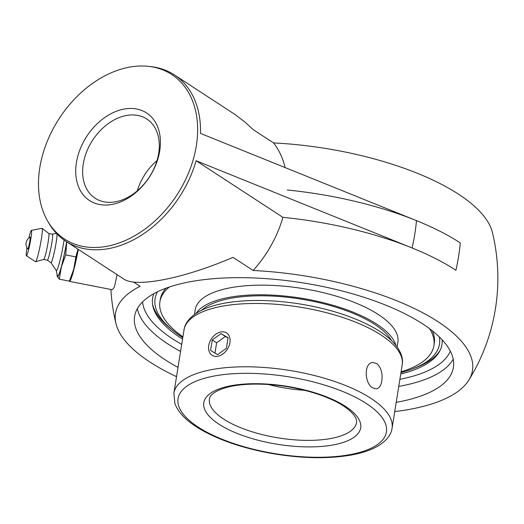 <?xml version="1.0" encoding="UTF-8"?>
<svg xmlns="http://www.w3.org/2000/svg" width="524" height="524" viewBox="0 0 524 524"><rect width="100%" height="100%" fill="white"/><g stroke="black" fill="none" stroke-linecap="round" stroke-linejoin="round"><path stroke-width="0.79" d="M83.277 163.914A47.298 33.811 123.1 0 1 108.756 123.264A47.298 33.811 123.1 0 1 146.812 119.02A47.298 33.811 123.1 0 1 158.674 153.362A47.298 33.811 123.1 0 1 133.201 194.018A47.298 33.811 123.1 0 1 95.145 198.255A47.298 33.811 123.1 0 1 83.277 163.914M159.722 150.912A52.262 37.361 -56.9 0 0 103.89 118.136A52.262 37.361 -56.9 0 0 90.587 201.183A52.262 37.361 -56.9 0 0 159.722 150.912M157.017 160.58A47.298 33.811 -56.9 0 0 137.288 190.834M39.804 167.693A98.191 70.19 -56.9 0 0 47.612 220.997A98.191 70.19 -56.9 0 0 176.863 195.079A98.191 70.19 -56.9 0 0 148.449 66.352A98.191 70.19 -56.9 0 0 39.804 167.693M153.899 293.65A146.523 54.175 -170.9 0 0 152.694 305.269A146.523 54.175 -170.9 0 0 180.492 337.738A146.523 54.175 -170.9 0 0 182.555 339.061M400.749 374.012A146.523 54.175 -170.9 0 0 439.675 351.231A146.523 54.175 -170.9 0 0 442.158 339.821M178.022 367.389A161.425 59.684 9.1 0 1 134.602 316.365A161.425 59.684 9.1 0 1 199.448 280.242A161.425 59.684 9.1 0 1 370.285 299.401A161.425 59.684 9.1 0 1 453.391 367.429A161.425 59.684 9.1 0 1 396.209 402.34M117.062 274.642L115.005 284.552L113.891 287.886L112.333 289.746L69.463 281.362A29.796 2.554 101.1 0 1 69.207 281.1M78.312 249.378A29.796 2.554 101.1 0 1 70.805 279.456A29.796 2.554 101.1 0 1 69.463 281.362M148.449 66.352L150.768 66.607A99.311 70.995 123.1 0 1 174.282 74.84A99.311 70.995 123.1 0 1 200.496 133.41L416.482 220.637A193.081 71.395 9.1 0 1 460.301 242.92A193.657 138.441 123.1 0 1 455.926 270.253A193.081 71.395 -170.9 0 0 412.1 247.97L196.114 160.744A99.311 70.995 123.1 0 1 65.801 241.217A99.311 70.995 123.1 0 1 48.778 223.021L47.612 220.997M174.282 74.84L235.368 114.736L244.498 121.719L253.452 129.814L273.58 142.934A99.311 70.995 123.1 0 1 285.108 167.549M287.283 190.002A193.081 71.388 9.1 0 1 460.301 242.92A193.657 138.441 123.1 0 1 455.926 270.253A193.081 71.388 -170.9 0 0 282.908 217.336L196.114 160.744M273.58 142.934A180.747 66.83 9.1 0 1 492.416 232.492A193.657 193.657 0 0 1 468.751 380.247A180.747 66.83 -170.9 0 0 253.144 270.489L233.023 257.369C184.068 278.421 136.253 287.912 123.815 279.05L65.801 241.217M282.908 217.336A99.311 70.995 123.1 0 1 253.144 270.489M133.515 282.023L140.085 286.307A180.747 66.83 -170.9 0 0 116.007 323.747A180.747 66.83 -170.9 0 0 149.93 362.051A180.747 66.83 -170.9 0 0 176.536 376.651M394.729 411.595A180.747 66.83 -170.9 0 0 468.751 380.247M30.058 237.136A6.065 0.524 101.1 0 1 29.449 243.182A6.065 0.524 101.1 0 1 27.739 249.011A8.03 8.03 0 0 1 30.058 237.136M64.098 240.058A21.759 1.867 101.1 0 1 63.843 241.682A21.759 1.867 101.1 0 1 56.278 270.522L50.933 262.629M56.998 233.959A14.986 1.284 101.1 0 1 56.12 242.73A14.986 1.284 101.1 0 1 50.959 262.648L47.337 260.173M52.4 234.182A13.244 1.14 101.1 0 1 52.446 234.182A13.244 1.14 101.1 0 1 51.883 242.56A13.244 1.14 101.1 0 1 47.363 260.179L43.682 259.459M48.745 233.462A13.244 1.14 101.1 0 1 48.791 233.481A13.244 1.14 101.1 0 1 48.182 241.839A13.244 1.14 101.1 0 1 43.708 259.452L35.599 261.718A17.03 1.461 101.1 0 1 35.488 261.699L26.416 255.778A12.949 1.113 101.1 0 1 26.966 247.813M28.892 237.955A12.949 1.113 101.1 0 1 31.381 230.37L42.018 228.3A17.03 1.461 101.1 0 1 42.13 228.326A17.03 1.461 101.1 0 1 41.344 239.068A17.03 1.461 101.1 0 1 35.599 261.718M31.381 230.37A12.949 1.113 101.1 0 1 30.87 238.564A12.949 1.113 101.1 0 1 26.416 255.778M77.978 249.162L75.849 256.891L65.749 254.919L66.712 241.813M66.692 241.8A27.589 2.371 101.1 0 1 61.4 266.821A27.589 2.371 101.1 0 1 57.28 276.449A27.589 2.371 101.1 0 1 57.09 275.205L57.28 276.449L59.284 279.161L61.4 266.821L65.749 254.919M69.384 281.133L70.917 277.91A27.589 2.371 101.1 0 0 73.733 269.231L69.384 281.133L59.284 279.161M75.849 256.891L73.733 269.231A27.589 2.371 101.1 0 0 78.135 249.267M57.09 275.205A27.589 2.371 101.1 0 1 57.07 274.373M66.64 241.767A26.96 2.312 101.1 0 1 57.332 275.585L56.192 270.404M439.315 336.919A144.002 53.245 9.1 0 1 412.264 369.014A144.002 53.245 9.1 0 1 400.978 372.59M182.784 337.639A144.002 53.245 9.1 0 1 173.182 330.716A144.002 53.245 9.1 0 1 157.501 291.783M152.491 303.92A147.277 54.457 -170.9 0 0 170.713 328.725L173.182 330.716M412.264 369.014L415.231 367.887A147.277 54.457 -170.9 0 0 440.284 350.019M304.804 390.341A74.487 27.543 9.1 0 1 268.596 384.544M372.721 387.878C364.416 383.502 363.754 362.949 372.702 362.51L376.632 363.459C381.04 367.304 382.769 373.095 381.832 380.843C380.994 385.612 379.18 388.284 376.389 388.867L372.721 387.878M227.534 348.938A13.31 9.511 123.1 0 1 212.063 355.265A13.31 9.511 123.1 0 1 211.12 339.297A13.31 9.511 123.1 0 1 226.597 332.969A13.31 9.511 123.1 0 1 227.534 348.938M228.084 337.751L226.401 348.27L217.643 354.637L210.569 350.484L212.253 339.965L221.017 333.598L228.084 337.751M228.045 338.006L225.379 336.441L216.615 342.807L214.978 353.071M221.017 333.598L225.379 336.441M212.253 339.965L216.615 342.807M391.513 340.554A100.11 37.014 -170.9 0 0 310.693 300.841A100.11 37.014 -170.9 0 0 210.268 304.588A100.11 37.014 -170.9 0 0 201.779 310.162M395.921 345.381A102.632 37.951 -170.9 0 0 316.928 301.189A102.632 37.951 -170.9 0 0 208.133 303.802A102.632 37.951 -170.9 0 0 196.081 313.372M401.096 371.817A138.736 51.3 -170.9 0 0 414.333 366.728A138.736 51.3 -170.9 0 0 433.905 345.65L434.272 343.338A138.736 51.3 -170.9 0 0 432.352 330.841M166.016 288.18A138.736 51.3 -170.9 0 0 160.292 299.453L159.918 301.765A138.736 51.3 -170.9 0 0 182.909 336.873M169.35 287.008A138.736 51.3 -170.9 0 0 159.918 301.765M433.905 345.65A138.736 51.3 -170.9 0 0 429.556 328.692M397.126 346.973L397.886 342.218A102.632 37.951 -170.9 0 0 326.701 293.506A102.632 37.951 -170.9 0 0 209.679 294.161A102.632 37.951 -170.9 0 0 195.203 309.75L194.443 314.511M450.326 351.159A156.46 57.85 9.1 0 1 399.897 379.317M181.71 344.366A156.46 57.85 9.1 0 1 172.573 338.845A156.46 57.85 9.1 0 1 142.594 301.87M137.347 308.629A161.425 59.684 -170.9 0 0 167.883 343.954A161.425 59.684 -170.9 0 0 180.57 351.447M398.764 386.391A161.425 59.684 -170.9 0 0 453.201 359.222M412.1 247.97A183.714 131.334 -56.9 0 0 416.482 220.637M356.517 422.521A74.487 27.543 9.1 0 1 278.611 437.94A74.487 27.543 9.1 0 1 209.423 398.961C209.554 398.207 209.724 392.168 227.298 387.229C237.903 384.524 250.891 383.581 266.257 384.393C294.947 385.861 326.989 394.958 343.587 406.041C358.134 415.886 356.7 421.807 356.517 422.521M345.565 406.441A79.451 29.377 -170.9 0 0 210.275 393.452A79.451 29.377 -170.9 0 0 290.879 446.009A79.451 29.377 -170.9 0 0 345.565 406.441M366.348 403.532A105.52 39.018 9.1 0 1 344.045 455.598A105.52 39.018 9.1 0 1 198.131 427.067A105.52 39.018 9.1 0 1 220.434 375.001A105.52 39.018 9.1 0 1 366.348 403.532M184.016 329.943A110.485 40.852 9.1 0 1 262.144 303.547A110.485 40.852 9.1 0 1 381.177 335.098A110.485 40.852 9.1 0 1 402.209 364.894C403.428 359.058 401.495 349.986 390.537 339.631C385.258 334.784 378.551 330.212 370.416 325.921C350.333 315.533 326.236 308.119 298.123 303.684C271.111 299.656 246.961 299.42 225.68 302.977C216.713 304.542 209.004 306.815 202.559 309.789C189.275 316.155 184.684 324.068 184.016 329.943L173.876 393.269L174.878 403.513C178.658 413.724 188.712 423.189 205.035 431.9C224.134 441.929 247.145 449.245 274.072 453.856C302.158 458.421 327.369 458.906 349.691 455.31C358.757 453.777 366.558 451.531 373.088 448.57C386.732 442.158 391.402 434.141 392.063 428.219A110.485 40.852 -170.9 0 0 371.031 398.423A110.485 40.852 -170.9 0 0 252.005 366.872A110.485 40.852 -170.9 0 0 173.876 393.269M110.892 289.464A193.657 193.657 0 0 0 116.007 323.747M48.765 233.468L52.446 234.182L56.389 233.318M48.791 233.481L42.13 228.326M392.063 428.219L402.209 364.894"/></g></svg>
